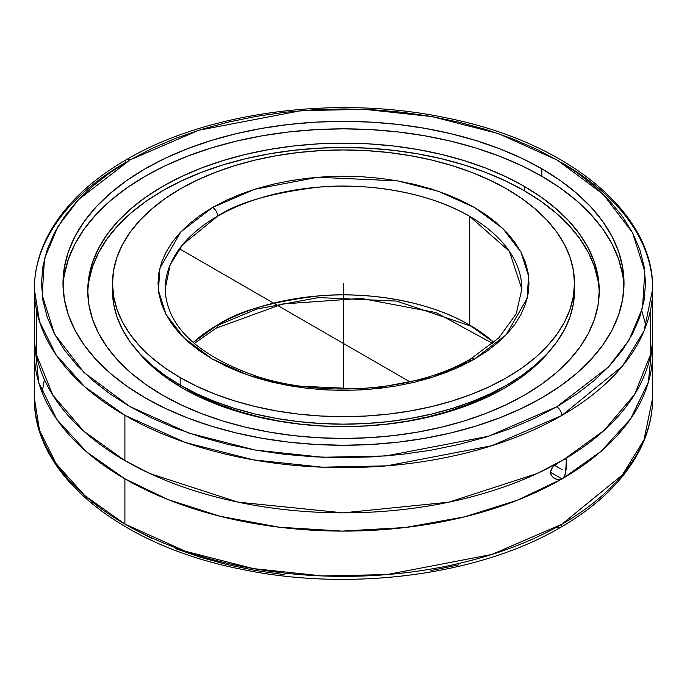<?xml version="1.0" encoding="UTF-8"?>
<svg xmlns="http://www.w3.org/2000/svg" width="687" height="687" viewBox="0 0 687 687"><rect width="100%" height="100%" fill="white"/><g stroke="black" fill="none" stroke-linecap="round" stroke-linejoin="round"><path stroke-width="1.03" d="M562.103 162.913A309.15 178.483 180 0 1 652.65 289.124L644.002 331.048L622.336 366.197L561.76 415.532A7.128 4.105 -119.9 0 0 556.728 406.798L534.744 418.263L510.922 428.43L485.494 437.198L458.693 444.489L430.792 450.234L402.041 454.365L372.732 456.855L343.148 457.671L313.555 456.812L284.263 454.287L255.53 450.114L227.646 444.334L200.879 437.009L175.486 428.199L151.707 418.005L129.774 406.506L109.894 393.823L92.264 380.083L77.047 365.407L64.398 349.941L54.436 333.83L47.248 317.239L42.92 300.322L41.478 283.233L42.946 266.152L47.3 249.235L54.505 232.644L64.492 216.542L77.159 201.085L92.393 186.417L110.04 172.677L129.937 160.002L78.687 199.453L57.957 226.487L44.518 258.613L42.165 295.084L54.531 334.002L83.848 372.371L129.774 406.506L188.822 433.068L255.229 450.062L322.632 457.259L385.793 455.953L488.32 436.322L556.728 406.798A7.128 4.105 60.1 0 1 561.76 415.532L491.789 445.734L386.936 465.838L322.323 467.186L253.348 459.852L185.378 442.497L124.897 415.334L84.75 386.798L56.059 354.835L39.511 321.61L34.35 289.124A309.15 178.483 180 0 1 125.24 162.716A7.128 4.105 -119.9 0 1 126.717 159.453A7.128 4.105 60.1 0 1 130.272 159.813L130.272 159.813A7.128 4.105 -119.9 0 0 126.717 159.453C89.198 181.136 62.689 207.027 47.171 237.127C38.67 254.01 34.393 271.339 34.35 289.124A309.15 178.483 180 0 0 124.897 415.334L124.897 460.582A309.15 178.483 0 0 0 560.798 461.329L563.4 459.826A309.15 178.483 0 0 0 652.65 334.371L652.65 289.124A309.15 178.483 180 0 1 561.76 415.532A309.15 178.483 180 0 1 124.897 415.334L124.897 460.582L83.814 431.221L52.822 395.137L36.282 354.286L36.84 311.752M564.396 459.217L565.839 458.787L566.337 460.178L565.599 473.034L563.4 478.075L560.798 479.578A309.15 178.483 180 0 1 124.897 478.83A309.15 178.483 180 0 1 34.35 352.62L34.35 397.867L39.511 430.354L56.059 463.579L84.75 495.55L124.897 524.078L185.396 551.249L253.391 568.613L322.392 575.938L387.021 574.581L491.909 554.443L561.872 524.215A7.128 4.113 60.1 0 1 560.394 527.479A7.128 4.113 -119.9 0 0 561.872 524.215A309.15 178.483 0 0 0 652.65 397.867L644.011 439.766L622.379 474.897L561.872 524.215A309.15 178.483 0 0 1 124.897 524.078L124.897 478.83L124.897 524.078A309.15 178.483 0 0 1 34.35 397.867C33.028 474.966 120.594 545.392 240.63 569.094C349.348 592.211 478.736 575.508 560.394 527.479C598.042 505.692 624.595 479.672 640.044 449.427C648.408 432.681 652.607 415.498 652.65 397.867L652.65 352.62A309.15 178.483 180 0 1 563.4 478.075L562.103 478.951L550.442 472.218L552.477 467.272L558.145 462.832M42.113 392.371L44.397 379.507M165.138 289.124C166.649 325.775 196.465 354.604 254.585 375.626C322.521 398.683 416.485 391.229 470.861 358.803A7.128 4.105 60.1 0 1 474.416 359.164L432.398 377.292L369.426 389.34L289.253 385.708L248.479 375.274L212.223 358.957L184.03 337.995L166.022 314.431L158.439 290.532L159.882 268.136L180.87 231.811L212.584 207.44A7.128 4.105 60.1 0 1 217.616 216.173L182.639 244.641L170.136 264.924L165.138 289.124A178.362 102.973 180 0 1 217.616 216.173A178.362 102.973 180 0 1 469.616 216.311L469.616 325.054A178.362 102.973 0 0 0 217.727 324.857A7.128 4.105 60.1 0 1 216.25 328.12A7.128 4.105 -119.9 0 0 217.727 324.857A178.362 102.973 0 0 0 193.116 342.512L217.727 324.857C238.003 311.288 271.614 301.636 318.562 295.908C364.926 291.503 427.366 300.09 469.616 325.054L493.884 342.512A178.362 102.973 0 0 0 469.616 325.054L469.616 216.311A178.362 102.973 180 0 1 521.862 289.124L509.333 251.21L469.616 216.311C427.34 191.33 364.857 182.742 318.467 187.165C271.494 192.918 237.874 202.588 217.616 216.173A7.128 4.105 -119.9 0 0 212.584 207.44L254.602 189.311L317.574 177.263L397.747 180.896L438.521 191.33L474.777 207.646L502.97 228.616L520.978 252.172L528.561 276.08L527.118 298.467L506.13 334.801L474.416 359.164A7.128 4.105 -119.9 0 0 470.861 358.803A7.128 4.105 -119.9 0 0 469.384 361.955M64.338 274.929L68.374 259.205L75.063 243.791L84.338 228.823L96.111 214.456L110.264 200.827L126.657 188.058L145.146 176.284L165.541 165.61L187.654 156.138L211.27 147.971L236.156 141.179L262.073 135.82L288.772 131.956L316.003 129.628L343.5 128.847L370.997 129.628L398.228 131.956L424.927 135.82L450.844 141.179L475.73 147.971L499.346 156.138L521.459 165.61L541.854 176.284L541.854 168.787A280.511 161.952 180 0 1 624.011 283.302A280.511 161.952 180 0 1 450.844 432.93A280.511 161.952 180 0 1 145.146 397.825A280.511 161.952 180 0 1 62.989 283.302A280.511 161.952 180 0 1 236.156 133.682A280.511 161.952 180 0 1 541.854 168.787L541.854 176.284A280.511 161.952 0 0 0 239.162 140.466A280.511 161.952 0 0 0 63.058 287.054M88.984 280.665L92.668 266.333L98.765 252.275L107.224 238.638L117.949 225.534L130.856 213.107L145.807 201.471L162.656 190.728L181.256 180.999L201.411 172.368L222.94 164.923L245.628 158.723L269.261 153.845L293.607 150.324L318.433 148.194L343.5 147.482L368.567 148.194L393.393 150.324L417.739 153.845L441.372 158.723L464.06 164.923L485.589 172.368L505.744 180.999L524.344 190.728L524.344 186.392A255.744 147.653 180 0 1 599.244 290.799A255.744 147.653 180 0 1 441.372 427.211A255.744 147.653 180 0 1 162.656 395.205A255.744 147.653 180 0 1 87.756 290.799A255.744 147.653 180 0 1 245.628 154.386A255.744 147.653 180 0 1 524.344 186.392L524.344 190.728A255.744 147.653 0 0 0 247.372 158.311A255.744 147.653 0 0 0 87.781 292.971M565.1 458.83L565.839 458.787M34.35 289.124L34.35 334.371A309.15 178.483 0 0 0 124.897 460.582L150.075 473.609L237.925 502.128L343.26 512.863L448.74 502.197L536.925 473.609L563.4 459.826L604.096 430.397L634.625 394.424L650.804 353.857L650.16 311.752M565.59 458.71L566.337 460.178L566.182 468.938L565.1 474.923L563.4 478.075L601.134 451.273L630.589 418.83L648.391 382.161L652.246 343.5A309.15 178.483 180 0 1 652.65 352.62M182.476 388.103A227.723 131.475 180 0 1 136.893 350.43L142.673 357.12L154.154 368.18L167.473 378.546L182.476 388.103L199.032 396.768L216.989 404.454L236.156 411.092L256.354 416.605L277.393 420.951L299.077 424.085L321.181 425.983L343.5 426.61L365.819 425.983L387.923 424.085L409.607 420.951L430.646 416.605L450.844 411.092L470.011 404.454L487.968 396.768L504.524 388.103L519.527 378.546L532.846 368.18L544.327 357.12L550.107 350.422A227.723 131.475 180 0 1 182.476 388.103M187.345 389.237A220.836 127.499 0 0 0 503.159 387.167L483.596 397.644L466.19 405.098L447.598 411.53L428.01 416.88L407.606 421.097L386.583 424.137L365.149 425.966L343.5 426.584L321.851 425.966L300.417 424.137L279.394 421.097L258.99 416.88L239.402 411.53L220.81 405.098L203.404 397.644L187.345 389.237A220.836 127.499 0 0 1 183.841 387.167L187.345 389.237M180.174 385.098A230.978 133.355 0 0 0 431.891 414.003A230.978 133.355 0 0 0 574.478 290.799L573.37 303.869L570.047 316.819L564.534 329.511L556.899 341.834L547.204 353.659L535.551 364.891L522.051 375.403L506.826 385.098L490.037 393.883L471.823 401.68L452.381 408.413L431.891 414.003L410.551 418.417L388.559 421.595L366.137 423.51L343.5 424.154L320.863 423.51L298.441 421.595L276.449 418.417L255.109 414.003L234.619 408.413L215.177 401.68L196.963 393.883L180.174 385.098L180.174 377.601L180.174 385.098L164.949 375.403L151.449 364.891L139.796 353.659L130.101 341.834L122.466 329.511L116.953 316.819L113.63 303.869L112.522 290.799A230.978 133.355 0 0 0 180.174 385.098M506.826 189.002A230.978 133.355 180 0 1 574.478 283.302A230.978 133.355 180 0 1 431.891 406.506A230.978 133.355 180 0 1 180.174 377.601L164.949 367.906L151.449 357.395L139.796 346.171L130.101 334.337L122.466 322.014L116.953 309.322L113.63 296.372L112.522 283.302L113.63 270.231L116.953 257.29L122.466 244.589L130.101 232.266L139.796 220.441L151.449 209.217L164.949 198.706L180.174 189.002L196.963 180.217L215.177 172.42L234.619 165.696L255.109 160.097L276.449 155.691L298.441 152.505L320.863 150.59L343.5 149.946L366.137 150.59L388.559 152.505L410.551 155.691L431.891 160.097L452.381 165.696L471.823 172.42L490.037 180.217L506.826 189.002L522.051 198.706L535.551 209.217L547.204 220.441L556.899 232.266L564.534 244.589L570.047 257.29L573.37 270.231L574.478 283.302L573.37 296.372L570.047 309.322L564.534 322.014L556.899 334.337L547.204 346.171L535.551 357.395L522.051 367.906L506.826 377.601L490.037 386.386L471.823 394.183L452.381 400.916L431.891 406.506L410.551 410.92L388.559 414.098L366.137 416.013L343.5 416.657L320.863 416.013L298.441 414.098L276.449 410.92L255.109 406.506L234.619 400.916L215.177 394.183L196.963 386.386L180.174 377.601A230.978 133.355 180 0 1 112.522 283.302A230.978 133.355 180 0 1 255.109 160.097A230.978 133.355 180 0 1 506.826 189.002M472.089 326.514L396.605 301.086L318.57 297.574L256.783 309.03L214.911 326.514M474.416 359.164L486.877 351.246L497.714 342.813L507.066 333.805L514.855 324.307L520.986 314.423L525.409 304.229L528.088 293.838L528.99 283.353L528.105 272.859L525.443 262.468L521.029 252.284L514.915 242.391L507.152 232.893L497.809 223.876L486.98 215.435L474.777 207.646L461.312 200.587L446.713 194.327L431.118 188.916L414.682 184.408L397.558 180.861L379.92 178.294L361.929 176.739L343.758 176.215L325.586 176.714L307.587 178.242L289.931 180.775L272.791 184.296L256.337 188.77L240.716 194.155L226.083 200.398L212.343 207.577L200.123 215.357L189.286 223.799L179.934 232.807L172.145 242.296L166.014 252.189L161.591 262.374L158.912 272.765L158.01 283.25L158.895 293.744L161.557 304.135L165.971 314.328L172.085 324.212L179.848 333.71L189.191 342.727L200.02 351.169L212.223 358.957L225.688 366.016L240.287 372.285L255.882 377.695L272.318 382.195L289.442 385.742L307.08 388.31L325.071 389.864L343.242 390.396L361.414 389.89L379.413 388.37L397.069 385.828L414.209 382.307L430.663 377.833L446.284 372.448L460.917 366.205L474.416 359.164M112.608 287.054A230.978 133.355 0 0 0 112.522 290.799L112.522 283.302M458.822 564.851L430.912 570.596M284.366 574.684L255.624 570.519L227.732 564.748L200.956 557.423L175.554 548.621M151.767 538.419L129.826 526.929M556.839 527.118A7.128 4.113 -119.9 0 0 560.394 527.479M34.35 352.62A309.15 178.483 180 0 1 34.754 343.5L38.73 382.565L56.884 419.517L86.777 452.063L124.897 478.83L168.014 499.561L220.02 516.255L279.068 527.187L342.083 531.103L405.236 527.513L464.635 516.83L517.139 500.291L560.798 479.578L557.209 479.483L553.877 478.006L551.412 475.507L550.442 472.244L562.103 478.951L559.02 479.741L555.474 478.891L552.494 476.864L550.699 473.936L550.442 472.244L551.386 468.843L553.859 465.855L557.2 463.39M599.219 292.971A255.744 147.653 0 0 0 524.344 190.728L541.193 201.471L556.144 213.107L569.051 225.534L579.776 238.638L588.235 252.275L594.332 266.333L598.016 280.665M623.933 287.054A280.511 161.952 0 0 0 541.854 176.284L560.343 188.058L576.736 200.827L590.889 214.456L602.662 228.823L611.937 243.791L618.626 259.205L622.662 274.929M162.656 395.205L181.256 404.935L201.411 413.565L222.94 421.019L245.628 427.211L269.261 432.097L293.607 435.618L318.433 437.739L343.5 438.452L368.567 437.739L393.393 435.618L417.739 432.097L441.372 427.211L464.06 421.019L485.589 413.565L505.744 404.935L524.344 395.205L541.193 384.471L556.144 372.835L569.051 360.4L579.776 347.304L588.235 333.659L594.332 319.61L598.016 305.268L599.244 290.799L598.016 276.329L594.332 261.996L588.235 247.938L579.776 234.293L569.051 221.197L556.144 208.771L541.193 197.126L524.344 186.392L505.744 176.662L485.589 168.032L464.06 160.578L441.372 154.386L417.739 149.5L393.393 145.979L368.567 143.858L343.5 143.145L318.433 143.858L293.607 145.979L269.261 149.5L245.628 154.386L222.94 160.578L201.411 168.032L181.256 176.662L162.656 186.392L145.807 197.126L130.856 208.771L117.949 221.197L107.224 234.293L98.765 247.938L92.668 261.996L88.984 276.329L87.756 290.799L88.984 305.268L92.668 319.61L98.765 333.659L107.224 347.304L117.949 360.4L130.856 372.835L145.807 384.471L162.656 395.205M556.728 406.798L608.313 367.15L629.043 340.117L642.482 307.991L644.835 271.528L632.469 232.601L603.152 194.241L557.226 160.097L498.178 133.536L431.771 116.55L364.368 109.345L301.207 110.65L198.68 130.281L130.272 159.813L152.256 148.34L176.078 138.173L201.506 129.405L228.307 122.114L256.208 116.378L284.959 112.239L314.268 109.748L343.852 108.932L373.445 109.791L402.737 112.316L431.47 116.489L459.354 122.269L486.121 129.594L511.514 138.405L535.293 148.607L557.226 160.097L577.106 172.78L594.736 186.529L609.953 201.205L622.602 216.671L632.564 232.773L639.752 249.372L644.08 266.29L645.522 283.37L644.054 300.451L639.7 317.368L632.495 333.959L622.508 350.061L609.841 365.527L594.607 380.194L576.96 393.926L556.728 406.798M145.146 397.825L165.541 408.49L187.654 417.962L211.27 426.129L236.156 432.93L262.073 438.28L288.772 442.145L316.003 444.472L343.5 445.253L370.997 444.472L398.228 442.145L424.927 438.28L450.844 432.93L475.73 426.129L499.346 417.962L521.459 408.49L541.854 397.825L560.343 386.042L576.736 373.281L590.889 359.644L602.662 345.278L611.937 330.318L618.626 314.895L622.662 299.18L624.011 283.302L622.662 267.432L618.626 251.708L611.937 236.294L602.662 221.326L590.889 206.959L576.736 193.33L560.343 180.561L541.854 168.787L521.459 158.113L499.346 148.641L475.73 140.474L450.844 133.682L424.927 128.323L398.228 124.459L370.997 122.131L343.5 121.35L316.003 122.131L288.772 124.459L262.073 128.323L236.156 133.682L211.27 140.474L187.654 148.641L165.541 158.113L145.146 168.787L126.657 180.561L110.264 193.33L96.111 206.959L84.338 221.326L75.063 236.294L68.374 251.708L64.338 267.432L62.989 283.302L64.338 299.18L68.374 314.895L75.063 330.318L84.338 345.278L96.111 359.644L110.264 373.281L126.657 386.042L145.146 397.825M343.5 283.302L343.5 387.906M179.41 248.763L409.873 381.817M554.495 465.314L562.103 469.702M343.5 299.085L343.5 290.799M194.249 343.5L216.25 328.12L282.692 303.972L361.122 298.407L436.082 312.602L492.751 343.5M574.478 290.799L574.478 283.302M470.861 358.803L498.977 337.746L516.212 313.813L521.862 289.124M646.003 325.93L641.77 310.713M652.65 289.124C653.972 212.034 566.406 141.599 446.378 117.898C337.703 94.797 208.384 111.466 126.717 159.453"/></g></svg>
